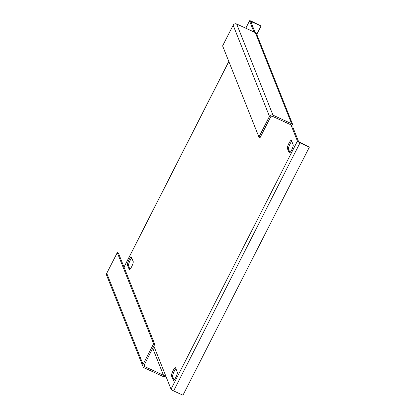 <?xml version="1.0" encoding="UTF-8"?>
<svg xmlns="http://www.w3.org/2000/svg" width="416" height="416" viewBox="0 0 416 416"><rect width="100%" height="100%" fill="white"/><g stroke="black" fill="none" stroke-linecap="round" stroke-linejoin="round"><path stroke-width="0.62" d="M173.233 380.307A4.592 0.941 -65.3 0 0 173.358 380.458A4.592 0.941 -65.3 0 0 175.75 377.468A4.592 0.941 -65.3 0 0 177.33 372.268L175.578 367.879A4.592 0.941 -65.3 0 0 175.453 367.728A4.592 0.941 -65.3 0 0 172.869 371.108A4.592 0.941 -65.3 0 0 171.486 375.918L173.555 380.453M289.094 152.911A4.592 0.941 -65.3 0 0 289.224 153.062A4.592 0.941 -65.3 0 0 291.616 150.072A4.592 0.941 -65.3 0 0 293.192 144.872L291.444 140.483A4.592 0.941 -65.3 0 0 291.314 140.332A4.592 0.941 -65.3 0 0 288.73 143.712A4.592 0.941 -65.3 0 0 287.347 148.522L289.422 153.062M129.106 269.589A4.592 0.941 -65.3 0 0 129.236 269.74A4.592 0.941 -65.3 0 0 131.628 266.75A4.592 0.941 -65.3 0 0 133.203 261.55L131.456 257.161A4.592 0.941 -65.3 0 0 131.326 257.01A4.592 0.941 -65.3 0 0 128.742 260.39A4.592 0.941 -65.3 0 0 127.358 265.2L129.433 269.74M174.086 380.052L172.65 376.454A4.592 0.941 114.7 0 1 173.519 372.783A4.592 0.941 114.7 0 1 175.895 368.67M289.947 152.656L288.512 149.058A4.592 0.941 114.7 0 1 289.38 145.392A4.592 0.941 114.7 0 1 291.756 141.274M129.958 269.334L128.523 265.736A4.592 0.941 114.7 0 1 129.392 262.064A4.592 0.941 114.7 0 1 131.768 257.951M255.096 32.495L250.692 21.398L261.061 25.953L256.766 34.377M152.74 348.286L163.488 375.248A1.31 1.258 158.3 0 0 165.24 374.639L171.023 389.152A2.626 0.489 -153 0 0 173.623 390.905L182.957 395.2L309.353 147.134L298.584 141.622L292.802 127.109A2.626 2.522 158.3 0 0 291.637 123.739L272.974 115.144A2.626 2.522 158.3 0 0 269.469 116.366L258.934 137.036L260.104 137.576L270.634 116.901A1.31 1.258 158.3 0 1 272.386 116.293L291.054 124.888A1.31 1.258 158.3 0 1 291.637 126.573L292.802 127.109M171.023 389.152L297.419 141.086L290.94 124.836M253.926 31.959L249.527 20.914L245.804 28.22M292.906 125.065L256.584 33.925A2.626 2.522 -21.7 0 0 255.315 32.599L236.652 24.003L272.974 115.144M165.771 375.981A2.626 2.522 158.3 0 1 162.9 376.397L144.238 367.806A2.626 2.522 158.3 0 1 143.073 364.432L153.608 343.762L154.773 344.297L144.238 364.967A1.31 1.258 158.3 0 0 144.82 366.657L144.191 365.076M163.488 375.248L144.82 366.657M142.969 366.48L106.647 275.34A2.626 2.522 -21.7 0 1 106.751 273.291L117.286 252.621L118.451 253.157L154.773 344.297M117.286 252.621L153.608 343.762M258.934 137.036L222.612 45.9L233.147 25.225A2.626 2.522 -21.7 0 1 236.652 24.003M297.419 141.086A2.626 0.489 27 0 0 300.019 142.834L309.353 147.134M261.061 25.953L251.592 21.315A2.626 0.489 27 0 0 249.522 20.8A2.626 0.489 27 0 0 249.527 20.914M228.842 61.521L124.046 267.192M165.24 374.639L153.858 346.091M255.315 32.599L291.637 123.739M106.751 273.291L143.073 364.432M269.469 116.366L233.147 25.225M127.358 265.2L128.523 265.736M287.347 148.522L288.512 149.058M171.486 375.918L172.65 376.454M173.623 390.905L300.019 142.834M251.191 22.703L251.727 21.653M124.015 267.124L228.81 61.448M245.752 28.194L249.522 20.8"/></g></svg>
